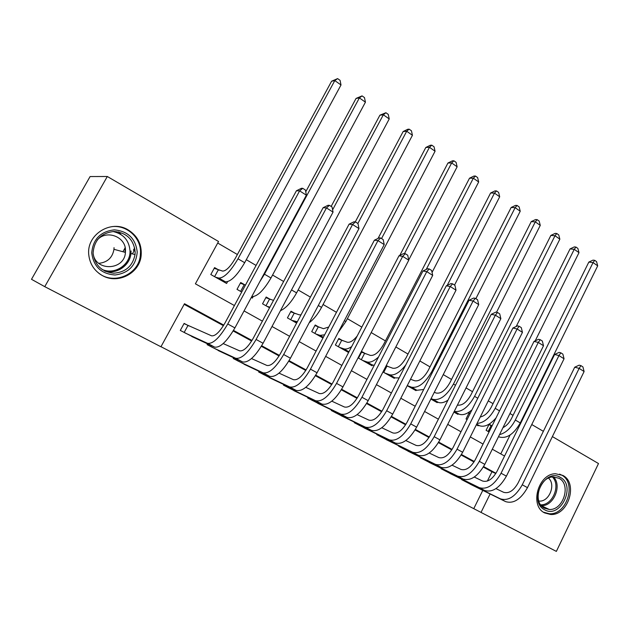 <?xml version="1.0" encoding="UTF-8"?>
<svg xmlns="http://www.w3.org/2000/svg" width="630" height="630" viewBox="0 0 630 630"><rect width="100%" height="100%" fill="white"/><g stroke="black" fill="none" stroke-linecap="round" stroke-linejoin="round"><path stroke-width="0.94" d="M118.952 231.998L120.928 234.494M128.087 229.848C137.749 235.959 142.089 244.66 141.112 255.945C139.395 273.365 117.936 284.524 102.43 275.593C94.358 270.955 89.799 264.002 88.759 254.725C86.326 234.533 111.101 219.201 128.087 229.848M562.826 475.414C578.49 483.1 568.165 515.994 550.51 514.466L544.682 512.922C529.302 505.906 538.185 473.713 555.471 473.744L562.826 475.414M552.384 436.59L598.5 463.546L556.361 551.4L481.029 512.418L490.101 493.975M160.981 346.705L481.029 512.418M223.776 325.111L184.495 303.731L160.941 346.776L44.754 286.658L107.313 176.494L218.547 241.503L195.394 283.815L234.407 305.55M107.313 176.494L90.098 176.55L31.5 279.303L44.754 286.658M219.209 270.238L214.586 267.6L210.806 274.53L226.611 283.468L227.548 281.736M245.22 285.075L240.715 282.508L237.006 289.359L241.715 292.021M270.569 299.534L266.183 297.029L262.545 303.81L269.553 307.771M295.281 313.63L291.005 311.189L287.438 317.89L296.628 323.095M319.386 327.372L315.213 324.993L311.708 331.624L322.969 337.995M342.893 340.783L338.822 338.46L335.38 345.027L348.595 352.501M365.833 353.863L361.856 351.595L358.486 358.092L372.078 365.786L372.432 365.093M388.222 366.636L386.277 365.526M470.193 413.39L469.137 412.784L466.05 418.966L467.106 419.564M461.782 479.241L461.601 479.611L473.713 485.895M441.323 468.366L441.134 468.752L453.521 475.185M420.391 457.238L420.186 457.648L432.873 464.223M398.963 445.843L398.743 446.276L411.729 453.002M377.023 434.165L376.787 434.629L390.088 441.52M354.564 422.21L354.304 422.706L367.936 429.755M331.545 409.957L331.27 410.492L345.24 417.706M307.968 397.396L307.668 397.979L321.985 405.358M283.799 384.52L283.468 385.143L298.148 392.703M259.017 371.306L258.654 371.983L273.719 379.732M233.604 357.745L233.202 358.494L248.669 366.424M207.538 343.815L207.097 344.642L222.965 352.768M473.791 508.591L482.785 490.368M487.376 481.052L491.967 471.76L483.328 467.058M473.988 461.979L461.16 455.002M451.773 449.891L438.425 442.63M428.991 437.503L415.091 429.944M405.618 424.785L391.151 416.918M381.638 411.737L366.573 403.547M357.021 398.349L341.334 389.812M331.734 384.591L315.402 375.708M305.77 370.464L288.753 361.21M279.082 355.95L261.348 346.303M251.646 341.019L233.171 330.97M223.43 325.671L184.173 304.314M188.858 325.923L184.133 323.395L180.29 330.427L196.591 338.751M513.056 415.343L509.961 413.532M493.022 403.649L488.281 400.885M472.516 391.687L466.05 387.915M451.521 379.441L443.252 374.614M430.022 366.896L419.856 360.966M407.996 354.044L395.837 346.957M385.426 340.885L371.18 332.569M361.825 327.112L347.366 318.678M336.467 312.315L323.072 304.503M310.409 297.116L298.148 289.965M283.626 281.492L272.562 275.034M256.087 265.427L246.291 259.71M237.392 254.52L217.712 243.038M500.763 453.923L510.095 435.007M492.077 425.872L489.14 424.195L486.1 430.306L489.045 431.975M478.39 425.297L478.138 425.801L476.359 424.793M458.167 413.815L457.9 414.351L453.899 412.091M437.48 402.066L437.196 402.633L430.865 399.058M416.304 390.033L415.997 390.639L407.232 385.678M394.632 377.716L394.301 378.362L382.969 371.952M253.142 296.706L252.409 298.069L251.315 297.447M125.118 247.834L122.937 251.74M521.876 419.682L522.388 419.863M531.759 424.541L543.359 431.322M244.054 310.921L262.403 321.142M272.018 326.498L289.619 336.302M299.203 341.641L316.102 351.052M325.647 356.367L341.87 365.408M351.375 370.7L366.959 379.386M376.425 384.654L391.387 392.994M400.814 398.239L415.194 406.255M424.573 411.477L438.385 419.17M447.725 424.376L461.002 431.77M470.295 436.944L483.052 444.055M492.306 449.206L504.559 456.033M495.96 473.287L483.62 466.57M474.288 461.491L461.451 454.498M452.08 449.403L438.716 442.126M429.306 436.999L415.398 429.432M405.933 424.281L391.458 416.398M381.953 411.225L366.888 403.019M357.344 397.821L341.649 389.285M332.065 384.064L315.724 375.165M306.101 369.928L289.075 360.659M279.413 355.407L261.678 345.744M251.984 340.468L233.502 330.411M491.967 471.76L495.81 473.516M134.962 249.323L132.544 253.646M488.935 424.612L492.038 425.951M502.968 427.652C506.386 425.951 509.205 422.943 511.434 418.635L588.814 262.096L593.003 260.127L594.704 260.316L596.555 261.623L597.697 265.844L520.278 422.927C513.93 433.999 507.04 438.724 499.614 437.094L498.511 436.661M597.697 265.844L593.058 262.576L515.316 420.045C511.001 428.148 505.733 433.007 499.519 434.621M594.704 260.316L593.058 262.576L588.814 262.096M491.116 425.589L488.187 431.487M495.952 488.62L503.575 492.282C508.827 493.826 513.678 490.699 518.12 482.911L574.717 367.211L579.159 365.172L580.931 365.628L582.915 366.888L584.105 371.527L527.483 487.651C520.782 499.377 513.474 504.024 505.567 501.598L470.161 484.147M584.105 371.527L579.143 368.369L522.262 484.801C515.537 496.558 508.237 501.244 500.362 498.834L465.137 481.477M580.931 365.628L579.143 368.369L574.717 367.211M463.94 480.304L463.727 480.737M560.338 477.39C576.568 485.541 560.416 519.151 544.666 509.788C527.995 501.803 544.714 467.491 560.338 477.39M544.47 508.213L549.25 509.465C563.346 510.576 571.489 484.352 558.975 478.257L553.211 476.926C539.359 476.776 532.145 502.551 544.47 508.213M548.517 478.123C556.125 484.509 549.258 501.827 539.367 501.102L538.8 501.07M543.493 512.198L549.289 513.741C566.803 515.253 577.048 482.635 561.495 475.004L559.582 474.122M137.222 252.079C136.009 265.553 128.614 273.192 115.038 274.995C101.272 273.948 93.508 266.584 91.744 252.882C93.027 239.101 100.572 231.423 114.361 229.855C128.047 231.21 135.671 238.612 137.222 252.079M93.114 252.748L93.145 253.591C94.996 265.403 101.863 271.932 113.746 273.2C125.583 272.294 132.686 266.088 135.04 254.591L135.166 252C133.725 239.542 126.677 232.698 114.014 231.462C101.265 232.919 94.295 240.014 93.114 252.748M114.03 247.661L113.967 249.315C112.479 257.733 107.415 262.403 98.776 263.34M96.981 240.314C106.053 229.147 126 236.62 125.488 250.685L125.417 252.409C124.645 270.475 95.413 271.837 93.145 253.591M98.76 273.207C113.888 285.225 138.569 274.523 140.301 255.733L140.522 252.016C140.695 237.597 126.937 225.005 112.227 226.595M125.031 250.567L125.11 247.432M120.582 234.273L118.684 231.942M133.403 250.205L134.662 247.936M108.124 271.719L109.974 271.026M124.827 252.244L124.921 251.606M468.925 413.217L470.035 413.713M496.046 417.887C490.187 424.683 484.722 427.321 479.658 425.793L476.477 424.549M480.257 416.966C484.541 416.084 488.25 412.752 491.369 406.98L570.063 248.905L574.292 246.913L575.97 247.07L577.86 248.409L578.986 252.661L535.216 340.846M578.986 252.661L574.245 249.323L495.18 408.334C489.904 417.903 483.864 422.927 477.044 423.415M575.97 247.07L574.245 249.323L570.063 248.905M471.972 409.831C467.169 414.012 462.924 415.477 459.231 414.225L454.309 412.319M457.419 405.09C462.16 405.759 466.633 402.412 470.83 395.049L550.88 235.415L555.148 233.391L556.794 233.517L558.731 234.888L559.849 239.18L516.206 326.482M559.849 239.18L554.998 235.754L474.563 396.349C468.145 407.547 461.38 412.555 454.262 411.366M556.794 233.517L554.998 235.754L550.88 235.415M434.275 392.325L436.236 393.041C440.905 393.844 445.426 390.442 449.812 382.835L531.248 221.61L535.555 219.555L537.177 219.657L539.162 221.059L540.264 225.375L496.511 312.267M540.264 225.375L535.303 221.878L453.458 384.079C446.827 395.569 440.023 400.664 433.023 399.381L431.077 398.648M447.977 400.152C444.268 402.609 441.055 403.358 438.33 402.389L433.519 400.554M537.177 219.657L535.303 221.878L531.248 221.61M410.508 379.26L414.768 380.78C419.336 381.504 423.84 378.024 428.274 370.322L511.158 207.483L515.505 205.396L517.104 205.467L519.128 206.9L520.222 211.247L475.863 298.667M520.222 211.247L515.135 207.664L431.834 371.511C425.124 383.127 418.344 388.356 411.5 387.19L407.263 385.615M423.714 389.482L416.926 390.269L412.24 388.513M517.104 205.467L515.135 207.664L511.158 207.483M474.264 477.044L482.493 480.989C487.659 482.47 492.495 479.265 496.999 471.382L554.613 354.469L559.094 352.391L560.842 352.824L562.873 354.115L564.055 358.793L506.41 476.146C499.614 488.006 492.329 492.778 484.557 490.439L449.891 473.398M564.055 358.793L558.96 355.556L501.063 473.224C494.243 485.124 486.959 489.919 479.225 487.612L444.748 470.673M560.842 352.824L558.96 355.556L554.613 354.469M443.599 469.484L443.37 469.941M452.025 465.184L460.9 469.413C465.964 470.823 470.783 467.547 475.351 459.561L534.012 341.405L538.54 339.302L540.256 339.704L542.343 341.035L543.509 345.744L484.809 464.349C477.918 476.359 470.657 481.249 463.034 479.013L429.148 462.396M543.509 345.744L538.288 342.429L479.328 461.349C472.405 473.398 465.153 478.32 457.569 476.107L423.888 459.609M540.256 339.704L538.288 342.429L534.012 341.405M422.793 458.412L422.541 458.9M429.211 453.025L438.763 457.553C443.725 458.892 448.521 455.529 453.151 447.45L512.907 328.025L517.482 325.883L519.167 326.261L521.293 327.624L522.443 332.372L462.664 452.253C455.671 464.412 448.442 469.429 440.969 467.295L407.917 451.135M522.443 332.372L517.104 328.978L457.041 449.182C450.025 461.38 442.795 466.42 435.369 464.318L402.531 448.284M519.167 326.261L517.104 328.978L512.907 328.025M401.491 447.072L401.223 447.591M405.807 440.551L416.068 445.394C420.919 446.654 425.691 443.205 430.392 435.031L491.266 314.307L495.889 312.134L497.535 312.48L499.724 313.874L500.858 318.662L439.945 439.85C432.857 452.159 425.659 457.301 418.351 455.285L386.182 439.614M500.858 318.662L495.377 315.181L434.18 436.7C427.061 449.048 419.871 454.222 412.611 452.238L380.67 436.692M497.535 312.48L495.377 315.181L491.266 314.307M379.685 435.456L379.402 436.015M386.119 365.825L392.773 368.227C397.239 368.873 401.719 365.298 406.224 357.509L490.589 193.016L494.975 190.898L496.542 190.929L498.621 192.402L499.692 196.78L454.545 285.075M405.752 364.967C399.664 372.661 394.23 375.905 389.45 374.708L384.922 373.055M399.113 377.921L395.01 377.858L390.45 376.181M499.692 196.78L494.487 193.111L447.213 285.382M496.542 190.929L494.487 193.111L490.589 193.016M386.914 366.172L383.717 372.377M381.788 427.762L392.797 432.92C397.522 434.101 402.271 430.558 407.043 422.281L469.074 300.234L473.744 298.029L475.359 298.344L477.603 299.77L478.721 304.605L416.643 427.132C409.453 439.59 402.286 444.867 395.16 442.969L363.927 427.809M478.721 304.605L473.099 301.038L410.728 423.895C403.507 436.393 396.349 441.709 389.269 439.842L358.281 424.817M475.359 298.344L473.099 301.038L469.074 300.234M357.36 423.565L357.052 424.163M361.581 352.131L370.251 355.367C374.598 355.926 379.055 352.264 383.623 344.382L469.515 178.203L473.949 176.053L475.485 176.053L477.611 177.558L478.674 181.968L432.054 272.428M378.536 356.982C373.936 361.234 370.046 362.88 366.865 361.911L362.47 360.352M374.165 365.439L368.133 363.557M478.674 181.968L473.335 178.211L426.226 269.443M475.485 176.053L473.335 178.211L469.515 178.203M364.557 353.43L361.313 359.691M357.131 414.634L368.92 420.131C373.519 421.226 378.244 417.588 383.079 409.209L446.316 285.807L451.033 283.571L452.608 283.846L454.915 285.311L456.01 290.186L392.726 414.067C385.426 426.691 378.307 432.109 371.369 430.337L341.129 415.721M456.01 290.186L450.237 286.516L386.655 410.752C379.323 423.407 372.212 428.865 365.321 427.124L335.341 412.65M452.608 283.846L450.237 286.516L446.316 285.807M334.491 411.374L334.16 412.028M338.53 339.011L347.169 342.192C349.973 342.822 353.304 340.775 357.178 336.042M351.674 346.594C348.508 348.76 345.854 349.5 343.712 348.8L339.468 347.335M348.918 351.886L345.272 350.619M399.798 255.418L447.938 163.028L452.411 160.847L453.907 160.8L456.088 162.343L457.136 166.793L408.728 259.969M457.136 166.793L451.663 162.942L404.484 253.583M453.907 160.8L451.663 162.942L447.938 163.028M341.657 340.373L338.349 346.705M331.797 401.168L344.413 406.996C348.878 408.004 353.572 404.263 358.486 395.782L422.958 271.002L427.731 268.726L429.266 268.963L431.629 270.475L432.7 275.389L368.18 400.664C360.769 413.445 353.69 419.013 346.957 417.367L317.772 403.334M432.7 275.389L426.778 271.625L361.935 397.254C354.501 410.075 347.437 415.682 340.751 414.075L311.834 400.192M429.266 268.963L426.778 271.625L422.958 271.002M311.062 398.885L310.7 399.585M314.905 325.576L323.505 328.687L328.726 327.033M324.631 334.829L319.993 335.365L315.898 333.995M323.08 337.782L321.843 337.357M378.039 238.431L425.817 147.475L430.337 145.254L431.802 145.176L434.038 146.758L435.062 151.239L345.878 321.528L338.097 332.601M435.062 151.239L429.455 147.286L381.559 238.557M431.802 145.176L429.455 147.286L425.817 147.475M318.197 326.994L314.827 333.388M305.77 387.34L319.26 393.522C323.584 394.435 328.238 390.592 333.231 381.993L398.987 255.804L403.806 253.488L405.303 253.693L407.728 255.237L408.776 260.198L342.964 386.899C335.443 399.845 328.419 405.562 321.891 404.058L293.824 390.639M408.776 260.198L402.696 256.331L336.554 383.394C329.002 396.388 321.993 402.145 315.52 400.68L287.745 387.411M405.303 253.693L402.696 256.331L398.987 255.804M287.059 386.064L286.65 386.836M290.682 311.795L299.242 314.835L301.014 314.827M297.336 321.765L291.729 320.323M355.288 221.886L403.153 131.536L407.72 129.284L409.138 129.158L411.429 130.78L412.437 135.293L321.552 307.385C317.874 314.173 313.748 319.292 309.188 322.741M412.437 135.293L406.689 131.245L357.879 223.469M409.138 129.158L406.689 131.245L403.153 131.536M294.139 313.275L290.706 319.741M279.019 373.133L293.43 379.677C297.596 380.488 302.219 376.543 307.282 367.833L374.377 240.203L379.244 237.849L380.693 238.014L383.182 239.597L384.213 244.598L317.063 372.755C309.417 385.867 302.455 391.75 296.155 390.395L269.278 377.622M384.213 244.598L377.968 240.629L310.472 369.156C302.802 382.315 295.848 388.238 289.611 386.914L263.041 374.315M380.693 238.014L377.968 240.629L374.377 240.203M262.442 372.921L262.001 373.763M265.836 297.667L273.514 300.384M269.868 307.196L266.947 306.298M331.159 206.443L379.906 115.188L385.899 112.731L388.253 114.392L389.23 118.944L296.596 292.871C291.328 302.266 285.941 308.22 280.437 310.716M389.23 118.944L383.339 114.786L332.608 209.837M385.899 112.731L383.339 114.786L379.906 115.188M269.475 299.218L265.978 305.747M251.512 358.557L266.892 365.455C270.9 366.164 275.475 362.1 280.618 353.28L349.091 224.17L354.021 221.776L355.414 221.902L357.974 223.532L358.974 228.572L290.438 358.218C282.681 371.511 275.775 377.551 269.719 376.354L244.101 364.266M358.974 228.572L352.564 224.5L283.665 354.517C275.877 367.857 268.986 373.944 263.001 372.787L237.707 360.88M355.414 221.902L352.564 224.5L349.091 224.17M237.211 359.431L236.715 360.352M240.353 283.177L245.44 285.13M305.755 191.78L356.06 98.422L362.061 95.886L364.471 97.587L365.432 102.17L270.979 277.98C263.718 290.399 257.308 296.628 251.74 296.659M365.432 102.17L359.384 97.91L264.466 274.2L259.812 281.657M362.061 95.886L359.384 97.91L356.06 98.422M244.18 284.791L240.613 291.391M223.201 343.578L239.62 350.847C243.448 351.438 247.984 347.264 253.205 338.318L323.119 207.703L328.096 205.27L329.435 205.348L332.065 207.018L333.042 212.105L263.064 343.271C255.181 356.745 248.346 362.959 242.55 361.927L218.271 350.571M333.042 212.105L326.45 207.916L256.103 339.468C248.189 352.989 241.369 359.25 235.644 358.257L211.711 347.091M329.435 205.348L326.45 207.916L323.119 207.703M211.334 345.571L210.774 346.594M214.2 268.309L222.626 271.089C226.139 271.01 230.383 266.734 235.36 258.253L331.6 81.223L337.601 78.6L340.074 80.349L341.011 84.963L244.676 262.686C237.171 275.468 230.769 281.846 225.461 281.83L222.028 280.878M341.011 84.963L334.806 80.593L237.99 258.804C230.462 271.617 224.067 278.043 218.823 278.074L215.436 277.153M337.601 78.6L334.806 80.593L331.6 81.223M218.224 269.986L214.586 276.664M184.015 323.599L211.578 335.822C215.224 336.294 219.705 331.994 225.02 322.93L296.415 190.772L301.447 188.299L302.731 188.323L305.44 190.047L306.385 195.174L234.911 327.899C226.902 341.555 220.138 347.957 214.625 347.099L191.764 336.514M306.385 195.174L299.604 190.874L227.753 323.985C219.705 337.688 212.964 344.137 207.522 343.318L185.031 332.947M302.731 188.323L299.604 190.874L296.415 190.772M187.945 325.529L184.157 332.482M499.614 437.094L498.582 436.511M520.278 422.927L515.316 420.045M505.567 501.598L500.362 498.834M527.483 487.651L522.262 484.801M553.494 476.91C562.401 485.494 553.557 506.512 541.335 505.669M540.65 504.787C552.471 505.622 561.031 485.281 552.408 476.997M131.071 250.937L130.946 253.488C129.914 265.521 116.826 274.538 104.989 271.152M101.997 269.404C114.739 275.349 130.701 264.616 130.016 250.85C129.095 240.321 123.401 233.872 112.943 231.493M479.658 425.793L476.697 424.116M499.527 410.862L495.18 408.334M459.231 414.225L454.246 411.406M477.784 398.223L474.563 396.349M438.33 402.389L433.023 399.381M455.49 385.261L453.458 384.079M416.926 390.269L411.5 387.19M432.621 371.96L431.834 371.511M484.557 490.439L479.225 487.612M506.41 476.146L501.063 473.224M463.034 479.013L457.569 476.107M484.809 464.349L479.328 461.349M440.969 467.295L435.369 464.318M462.664 452.253L457.041 449.182M418.351 455.285L412.611 452.238M439.945 439.85L434.18 436.7M395.01 377.858L389.45 374.708M395.16 442.969L389.269 439.842M416.643 427.132L410.728 423.895M372.558 365.14L366.865 361.911M371.369 430.337L365.321 427.124M392.726 414.067L386.655 410.752M348.973 351.784L343.712 348.8M346.957 417.367L340.751 414.075M368.18 400.664L361.935 397.254M323.348 337.27L319.993 335.365M345.878 321.528L344.358 320.646M321.891 404.058L315.52 400.68M342.964 386.899L336.554 383.394M297.021 322.355L295.659 321.584M321.552 307.385L318.308 305.503M296.155 390.395L289.611 386.914M317.063 372.755L310.472 369.156M296.596 292.871L291.525 289.926M269.719 376.354L263.001 372.787M290.438 358.218L283.665 354.517M270.979 277.98L264.466 274.2M242.55 361.927L235.644 358.257M263.064 343.271L256.103 339.468M225.461 281.83L218.823 278.074M244.676 262.686L237.99 258.804M214.625 347.099L207.522 343.318M234.911 327.899L227.753 323.985M141.112 255.945L140.301 255.725M550.51 514.466L548.958 513.726M539.367 501.102L538.713 500.795M541.414 505.756L549.25 509.465M125.417 252.409L113.967 249.315M135.04 254.591L130.946 253.488C129.851 265.498 116.613 274.523 104.745 271.034"/></g></svg>
